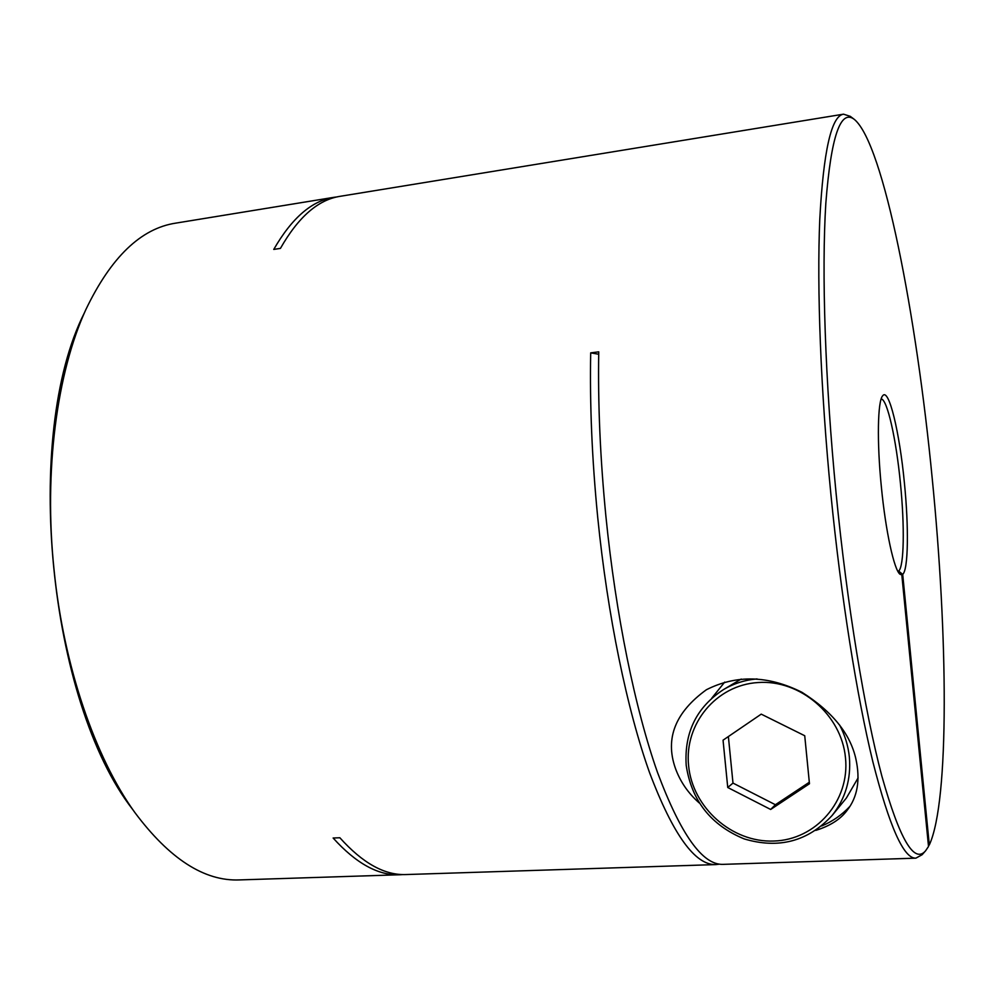 <?xml version="1.0" encoding="UTF-8"?>
<svg xmlns="http://www.w3.org/2000/svg" width="994" height="994" viewBox="0 0 994 994"><rect width="100%" height="100%" fill="white"/><g stroke="black" fill="none" stroke-linecap="round" stroke-linejoin="round"><path stroke-width="1.49" d="M699.229 802.941C688.047 793.1 680.058 781.396 675.237 767.828C665.023 738.244 675.411 712.213 706.399 689.737C736.405 674.578 768.25 675.423 801.934 692.284C832.251 711.53 850.23 733.709 855.859 758.82C860.506 779.967 857.524 797.225 846.938 810.595C840.402 819.342 830.015 825.939 815.776 830.4M821.678 825.977C832.5 821.454 841.906 814.918 849.92 806.37M928.458 845.894L929.303 844.95C949.68 800.779 947.742 634.744 932.235 478.586C916.468 315.16 883.641 143.956 854.43 119.479C840.551 108.582 831.021 136.513 825.828 203.31C821.541 271.2 825.032 380.938 836.165 494.055C847.211 605.918 864.805 711.952 881.889 776.202C899.632 839.197 914.182 864.072 925.551 850.852L928.52 846.478L901.819 574.867L898.178 571.861M901.819 574.867L900.042 574.271C894.165 570.208 885.629 531.243 881.355 486.774C876.832 441.783 877.64 400.942 882.684 395.786C888.847 387.225 899.607 432.365 904.416 483.059C908.864 527.28 908.317 569.848 902.701 574.383L898.663 571.041C904.118 566.717 904.726 525.913 900.452 483.469C896.253 439.559 887.319 399.166 881.181 398.954M925.551 850.852L922.121 854.716L915.872 858.157C903.782 858.804 889.444 826.71 872.881 761.876C856.915 696.471 841.11 597.667 830.922 494.602C820.659 390.282 816.819 288.136 819.777 219.351C823.454 150.964 831.369 115.9 843.521 114.173L850.305 116.348L854.43 119.479M843.521 114.173L340.221 196.303C318.266 199.608 298.337 216.965 280.432 248.388L273.76 249.419C291.814 218.021 311.892 200.651 334.009 197.309L337.14 196.899M334.009 197.309L175.677 223.141C140.937 228.434 111.017 257.21 85.906 309.482C56.969 372.315 43.711 470.87 54.036 569.649C63.653 666.34 95.2 757.577 134.836 812.496C169.539 858.94 204.441 881.417 239.554 879.914L399.886 874.757C378.354 875.689 356.101 863.451 333.127 838.017L339.861 837.756C362.698 863.227 384.802 875.49 406.186 874.546L715.991 864.581C695.228 865.439 673.112 834.861 649.641 772.86C627.251 710.35 607.582 615.945 597.692 517.128C592.014 459.265 589.691 404.508 590.697 352.858L598.748 351.839C597.841 403.552 600.214 458.383 605.905 516.346C615.795 615.298 635.34 709.853 657.519 772.475C680.753 834.575 702.609 865.202 723.073 864.358L915.872 858.157M719.532 864.159L715.991 864.581M403.042 874.558L399.886 874.757M134.836 812.496L132.786 809.625C48.271 701.342 22.39 435.235 84.465 312.688L85.906 309.482M897.756 571.115L898.663 571.041M929.303 844.95L902.701 574.383M590.697 352.858L598.711 354.237M724.701 682.108L711.803 698.123M845.484 757.813C841.558 714.686 799.971 679.399 758.099 682.53C716.152 685.015 684.158 723.992 688.606 765.691C692.445 807.414 731.808 842.75 773.792 841.036C815.826 839.955 850.056 800.928 845.484 757.813M839.545 724.924C844.937 735.088 848.205 745.811 849.361 757.093C851.187 779.197 845.447 798.654 832.14 815.453C808.134 841.396 778.799 849.211 744.146 838.899C710.809 825.095 691.501 800.555 686.195 765.293C684.17 732.404 696.632 707.144 723.582 689.525C733.808 683.499 744.953 679.971 757.03 678.914M832.14 815.453L846.416 797.983L858.095 777.917M727.745 787.496L770.661 809.464L809.464 783.744L804.73 735.734L761.23 714.139L723.048 740.182L727.745 787.496L732.988 783.086L775.395 804.73L770.661 809.464M728.378 736.542L732.988 783.086M775.395 804.73L809.315 782.241M723.582 689.525L741.213 679.064"/></g></svg>
